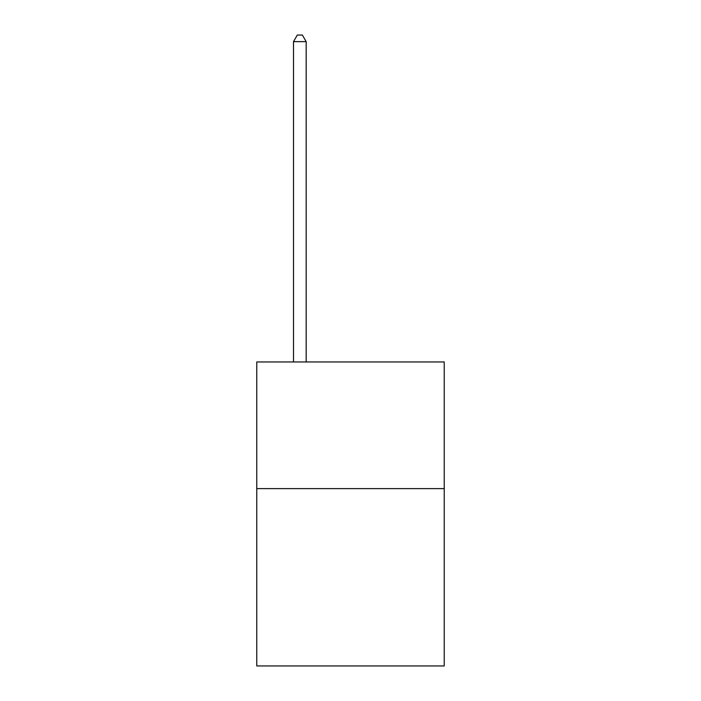 <?xml version="1.0" encoding="UTF-8"?>
<svg xmlns="http://www.w3.org/2000/svg" width="701" height="701" viewBox="0 0 701 701"><rect width="100%" height="100%" fill="white"/><g stroke="black" fill="none" stroke-linecap="round" stroke-linejoin="round"><path stroke-width="1.05" d="M444.232 488.615L444.232 665.95L256.768 665.95L256.768 361.953L444.232 361.953L444.232 488.615L256.768 488.615M306.171 361.953L306.171 41.639L293.5 41.639L293.5 361.953M293.5 41.639L297.303 35.05L302.368 35.05L306.171 41.639"/></g></svg>
